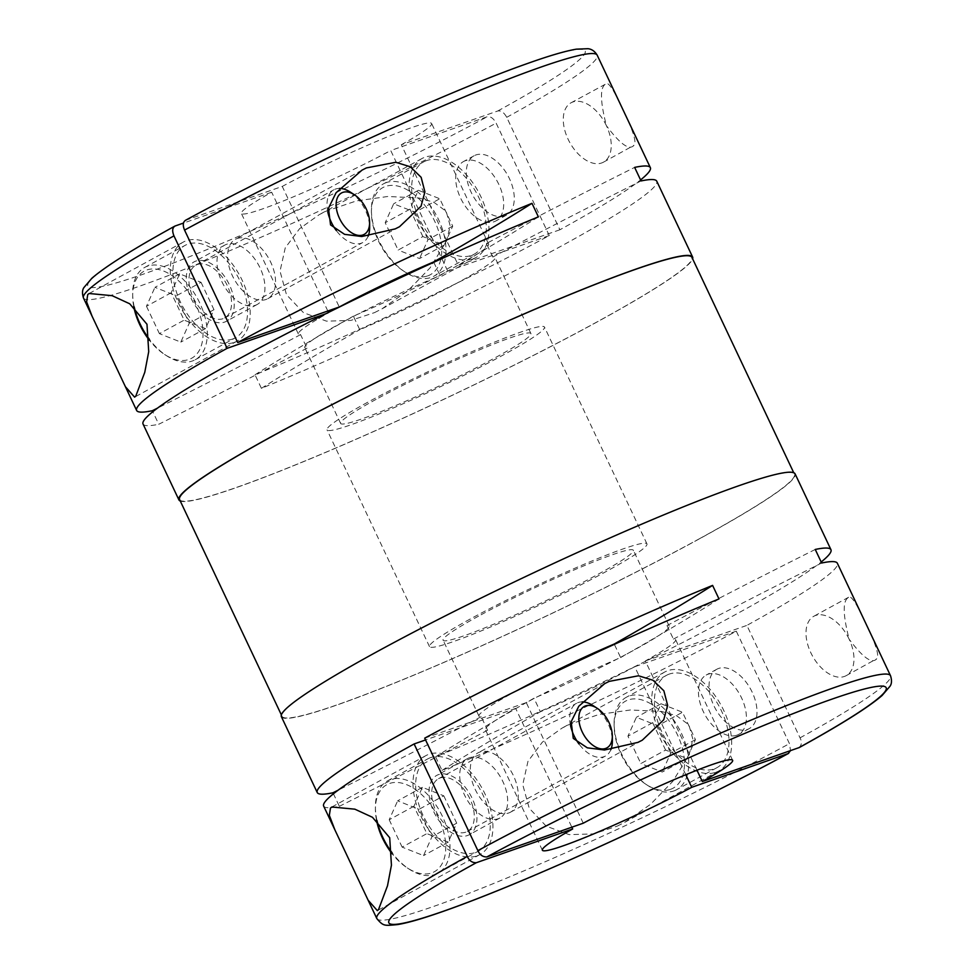 <?xml version="1.0" encoding="UTF-8"?>
<svg xmlns="http://www.w3.org/2000/svg" width="974" height="974" viewBox="0 0 974 974"><rect width="100%" height="100%" fill="white"/><g stroke="black" fill="none" stroke-linecap="round" stroke-linejoin="round"><path stroke-width="0.73" stroke-dasharray="4.87 3.65" d="M325.693 313.823L328.664 312.788A105.229 8.255 -25.3 0 0 298.361 334.021A105.229 8.255 -25.3 0 0 300.576 334.63L306.993 348.181A105.229 8.255 -25.3 0 1 304.765 347.572A105.229 8.255 -25.3 0 1 340.218 323.49A105.229 8.255 -25.3 0 1 440.029 275.508A751.611 58.976 -25.3 0 0 538.391 216.873M327.824 310.998L271.673 192.207A105.229 8.255 154.7 0 0 241.369 213.44A105.229 8.255 154.7 0 0 293.905 196.614A105.229 8.255 154.7 0 0 390.732 150.532L447.723 271.113A105.229 8.255 -25.3 0 1 353.367 316.148L359.771 329.699A105.229 8.255 -25.3 0 0 459.582 281.717A105.229 8.255 -25.3 0 0 495.036 257.635A105.229 8.255 -25.3 0 0 492.82 257.026A751.611 58.976 -25.3 0 1 641.05 180.945M376.086 399.364A105.229 8.255 154.7 0 0 340.632 423.447A105.229 8.255 154.7 0 0 396.248 405.318A105.229 8.255 154.7 0 0 495.449 357.58A105.229 8.255 154.7 0 0 530.903 333.51A105.229 8.255 154.7 0 0 475.288 351.638A105.229 8.255 154.7 0 0 376.086 399.364M849.17 639.248A33.822 20.15 61.4 0 0 815.579 615.483A33.822 20.15 61.4 0 0 813.777 616.286A33.822 20.15 61.4 0 0 811.525 654.163A33.822 20.15 61.4 0 0 844.397 676.455A33.822 20.15 61.4 0 0 846.199 675.652A33.822 20.15 61.4 0 0 849.17 639.248C862.964 657.706 872.132 664.231 876.661 658.826C879.644 656.013 875.894 644.033 865.411 622.897C856.097 602.139 850.241 593.787 847.843 597.853C842.607 601.774 843.046 615.58 849.17 639.248M848.561 597.269L847.843 597.853M846.199 675.652L876.661 658.826M685.793 774.732L634.731 666.727A105.229 8.255 -25.3 0 1 540.375 711.775L533.971 698.224A751.611 58.976 -25.3 0 0 435.609 756.847A284.116 22.292 154.7 0 0 735.248 614.716A284.116 22.292 154.7 0 0 821.179 561.998M281.376 716.669A284.116 22.292 154.7 0 0 431.543 667.726A284.116 22.292 154.7 0 0 699.381 538.853A284.116 22.292 154.7 0 0 795.088 473.839M798.765 747.764C801.736 745.366 802.15 742.054 800.044 737.842L746.888 625.393A284.116 22.292 154.7 0 0 837.36 563.252M606.449 125.756A33.822 20.15 61.4 0 0 572.846 101.99A33.822 20.15 61.4 0 0 571.044 102.794A33.822 20.15 61.4 0 0 568.804 140.67A33.822 20.15 61.4 0 0 601.676 162.962A33.822 20.15 61.4 0 0 603.478 162.159A33.822 20.15 61.4 0 0 606.449 125.756C620.243 144.225 629.399 150.751 633.94 145.333C636.923 142.521 633.173 130.553 622.69 109.417C613.377 88.658 607.52 80.306 605.122 84.361C599.874 88.281 600.325 102.087 606.449 125.756M571.044 102.794L605.122 84.361M603.478 162.159L633.94 145.333M180.275 501.038A284.116 22.292 154.7 0 0 337.649 447.285A284.116 22.292 154.7 0 0 596.904 322.065A284.116 22.292 154.7 0 0 692.636 258.841M447.723 271.113L549.287 235.562A284.116 22.292 154.7 0 1 255.005 374.783L261.409 388.334A284.116 22.292 154.7 0 0 561.048 246.203A284.116 22.292 154.7 0 0 656.756 181.188M559.88 229.779L458.328 265.318L401.325 144.736L497.763 110.987C501.086 110.379 504.082 112.497 506.724 117.318L559.88 229.779A284.116 22.292 154.7 0 0 640.575 179.934M517.425 690.371A105.229 8.255 -25.3 0 0 514.418 692.015A105.229 8.255 -25.3 0 0 478.964 716.097A105.229 8.255 -25.3 0 0 481.18 716.694L487.584 730.244A105.229 8.255 -25.3 0 1 485.369 729.636A105.229 8.255 -25.3 0 1 515.672 708.402L571.835 827.194M478.551 616.14A105.229 8.255 154.7 0 0 443.097 640.222A105.229 8.255 154.7 0 0 498.712 622.094A105.229 8.255 154.7 0 0 597.914 574.356A105.229 8.255 154.7 0 0 633.368 550.286A105.229 8.255 154.7 0 0 577.752 568.414A105.229 8.255 154.7 0 0 478.551 616.14M815.25 549.458A751.611 58.976 -25.3 0 0 667.007 625.551A105.229 8.255 -25.3 0 1 669.235 626.148A105.229 8.255 -25.3 0 1 633.782 650.23A105.229 8.255 -25.3 0 1 533.971 698.224M367.551 402.347A120.252 9.436 154.7 0 0 327.045 429.863A120.252 9.436 154.7 0 0 390.598 409.153A120.252 9.436 154.7 0 0 503.972 354.597A120.252 9.436 154.7 0 0 544.49 327.081A120.252 9.436 154.7 0 0 480.925 347.803A120.252 9.436 154.7 0 0 367.551 402.347M470.028 619.123A120.252 9.436 154.7 0 0 429.51 646.639A120.252 9.436 154.7 0 0 493.075 625.929A120.252 9.436 154.7 0 0 606.449 571.373A120.252 9.436 154.7 0 0 646.955 543.857A120.252 9.436 154.7 0 0 583.402 564.579A120.252 9.436 154.7 0 0 470.028 619.123M698.955 538.999A283.361 22.232 154.7 0 0 794.419 474.155A283.361 22.232 154.7 0 0 644.654 522.965A283.361 22.232 154.7 0 0 377.522 651.509A283.361 22.232 154.7 0 0 282.058 716.34A283.361 22.232 154.7 0 0 431.823 667.531A283.361 22.232 154.7 0 0 698.955 538.999M179.581 499.565A283.361 22.232 154.7 0 0 329.346 450.755A283.361 22.232 154.7 0 0 596.478 322.224A283.361 22.232 154.7 0 0 691.942 257.38M234.259 342.385A56.37 33.591 61.4 0 0 237.279 341.046A56.37 33.591 61.4 0 0 241.004 277.919A56.37 33.591 61.4 0 0 186.229 240.773A56.37 33.591 61.4 0 0 183.222 242.112A56.37 33.591 61.4 0 0 179.484 305.239A56.37 33.591 61.4 0 0 234.259 342.385M224.653 322.065A33.822 20.15 61.4 0 0 226.467 321.262A33.822 20.15 61.4 0 0 228.707 283.385A33.822 20.15 61.4 0 0 195.835 261.093A33.822 20.15 61.4 0 0 194.033 261.896A33.822 20.15 61.4 0 0 191.793 299.773A33.822 20.15 61.4 0 0 224.653 322.065M255.383 305.276A33.822 20.15 61.4 0 0 257.185 304.472A33.822 20.15 61.4 0 0 259.425 266.596A33.822 20.15 61.4 0 0 226.565 244.304A33.822 20.15 61.4 0 0 224.763 245.107A33.822 20.15 61.4 0 0 222.522 282.996A33.822 20.15 61.4 0 0 255.383 305.276M237.157 238.52A33.822 20.15 -118.6 0 1 270.029 260.813A33.822 20.15 -118.6 0 1 267.789 298.689A33.822 20.15 -118.6 0 1 265.975 299.493A33.822 20.15 -118.6 0 1 233.115 277.2A33.822 20.15 -118.6 0 1 235.355 239.324A33.822 20.15 -118.6 0 1 237.157 238.52M426.563 160.6A52.608 31.351 61.4 0 0 423.751 161.842A52.608 31.351 61.4 0 0 420.269 220.769A52.608 31.351 61.4 0 0 471.392 255.432A52.608 31.351 61.4 0 0 474.204 254.19A52.608 31.351 61.4 0 0 477.686 195.263A52.608 31.351 61.4 0 0 426.563 160.6M386.301 182.588A52.608 31.351 61.4 0 0 383.488 183.843A52.608 31.351 61.4 0 0 371.398 210.189A52.608 31.351 61.4 0 0 405.221 272.123A52.608 31.351 61.4 0 0 431.129 277.432A52.608 31.351 61.4 0 0 433.941 276.178A52.608 31.351 61.4 0 0 437.423 217.263A52.608 31.351 61.4 0 0 386.301 182.588M427.732 275.873A49.601 29.549 61.4 0 0 434.733 221.317A49.601 29.549 61.4 0 0 385.461 186.46A49.601 29.549 61.4 0 0 371.411 212.49A49.601 29.549 61.4 0 0 403.309 270.869A49.601 29.549 61.4 0 0 427.732 275.873M504.715 215.924A33.822 20.15 -118.6 0 1 471.842 193.643A33.822 20.15 -118.6 0 1 474.082 155.767A33.822 20.15 -118.6 0 1 475.896 154.963A33.822 20.15 -118.6 0 1 508.757 177.244A33.822 20.15 -118.6 0 1 506.517 215.12A33.822 20.15 -118.6 0 1 504.715 215.924M465.292 160.747A33.822 20.15 61.4 0 0 463.49 161.55A33.822 20.15 61.4 0 0 461.25 199.427A33.822 20.15 61.4 0 0 494.11 221.719A33.822 20.15 61.4 0 0 495.924 220.915A33.822 20.15 61.4 0 0 498.164 183.039A33.822 20.15 61.4 0 0 465.292 160.747M223.058 318.681A30.06 17.909 -118.6 0 1 193.838 298.86A30.06 17.909 -118.6 0 1 195.835 265.196A30.06 17.909 -118.6 0 1 197.442 264.478A30.06 17.909 -118.6 0 1 226.65 284.286A30.06 17.909 -118.6 0 1 224.665 317.962A30.06 17.909 -118.6 0 1 223.058 318.681M368.135 236.171A30.06 17.909 -118.6 0 1 362.73 242.538A30.06 17.909 -118.6 0 1 361.123 243.257A30.06 17.909 -118.6 0 1 336.298 230.534M327.775 211.894A30.06 17.909 -118.6 0 1 333.899 189.772A30.06 17.909 -118.6 0 1 335.506 189.053A30.06 17.909 -118.6 0 1 339.463 188.408M350.311 192.097A30.06 17.909 -118.6 0 1 369.645 227.478M134.229 306.944A52.608 31.351 -118.6 0 1 132.659 293.758A52.608 31.351 -118.6 0 1 144.761 267.4A52.608 31.351 -118.6 0 1 147.573 266.158A52.608 31.351 -118.6 0 1 198.696 300.82A52.608 31.351 -118.6 0 1 195.214 359.747A52.608 31.351 -118.6 0 1 192.402 360.989A52.608 31.351 -118.6 0 1 166.493 355.68A52.608 31.351 -118.6 0 1 149.424 339.354M232.664 339.001A52.608 31.351 -118.6 0 1 181.541 304.326A52.608 31.351 -118.6 0 1 185.023 245.399A52.608 31.351 -118.6 0 1 187.836 244.157A52.608 31.351 -118.6 0 1 238.959 278.832A52.608 31.351 -118.6 0 1 235.477 337.747A52.608 31.351 -118.6 0 1 232.664 339.001M133.755 306.579A49.601 29.549 -118.6 0 1 132.683 296.047A49.601 29.549 -118.6 0 1 146.733 270.017A49.601 29.549 -118.6 0 1 196.005 304.886A49.601 29.549 -118.6 0 1 189.005 359.443A49.601 29.549 -118.6 0 1 164.569 354.439A49.601 29.549 -118.6 0 1 149.424 340.267M617.224 826.122L624.638 822.385L650.632 804.256L672.888 781.233L689.093 754.801L692.94 739.424L688.886 724.814L676.54 715.72L661.553 711.47L630.495 709.973L599.132 714.417L569.181 724.51L562.022 728.114L542.348 742.151L527.969 761.351L522.746 784.703L529.223 808.225L546.231 826.171L569.193 834.645L593.604 833.902L617.224 826.122M715.72 772.309A56.37 33.591 61.4 0 0 718.727 770.982A56.37 33.591 61.4 0 0 722.465 707.842A56.37 33.591 61.4 0 0 667.689 670.696A56.37 33.591 61.4 0 0 664.682 672.036A56.37 33.591 61.4 0 0 660.944 735.163A56.37 33.591 61.4 0 0 715.72 772.309M467.386 835.546A33.822 20.15 61.4 0 0 469.188 834.755A33.822 20.15 61.4 0 0 471.428 796.866A33.822 20.15 61.4 0 0 438.568 774.586A33.822 20.15 61.4 0 0 436.754 775.389A33.822 20.15 61.4 0 0 434.514 813.266A33.822 20.15 61.4 0 0 467.386 835.546M469.285 757.796A33.822 20.15 -118.6 0 1 502.158 780.089A33.822 20.15 -118.6 0 1 499.918 817.965A33.822 20.15 -118.6 0 1 498.104 818.769A33.822 20.15 -118.6 0 1 465.243 796.476A33.822 20.15 -118.6 0 1 467.483 758.6A33.822 20.15 -118.6 0 1 469.285 757.796M670.453 789.366A49.601 29.549 61.4 0 0 677.454 734.81A49.601 29.549 61.4 0 0 628.193 699.953A49.601 29.549 61.4 0 0 614.131 725.971A49.601 29.549 61.4 0 0 646.03 784.362A49.601 29.549 61.4 0 0 670.453 789.366M673.862 790.925A52.608 31.351 61.4 0 0 676.662 789.671A52.608 31.351 61.4 0 0 680.156 730.744A52.608 31.351 61.4 0 0 629.021 696.081A52.608 31.351 61.4 0 0 626.221 697.323A52.608 31.351 61.4 0 0 614.119 723.682A52.608 31.351 61.4 0 0 647.954 785.616A52.608 31.351 61.4 0 0 673.862 790.925M669.284 674.081A52.608 31.351 61.4 0 0 666.484 675.335A52.608 31.351 61.4 0 0 662.99 734.262A52.608 31.351 61.4 0 0 714.125 768.924A52.608 31.351 61.4 0 0 716.925 767.682A52.608 31.351 61.4 0 0 720.419 708.755A52.608 31.351 61.4 0 0 669.284 674.081M718.617 668.444A33.822 20.15 61.4 0 0 716.815 669.248A33.822 20.15 61.4 0 0 714.575 707.136A33.822 20.15 61.4 0 0 747.435 729.416A33.822 20.15 61.4 0 0 749.237 728.613A33.822 20.15 61.4 0 0 751.478 690.736A33.822 20.15 61.4 0 0 718.617 668.444M736.843 735.2A33.822 20.15 -118.6 0 1 703.971 712.919A33.822 20.15 -118.6 0 1 706.211 675.043A33.822 20.15 -118.6 0 1 708.025 674.239A33.822 20.15 -118.6 0 1 740.885 696.52A33.822 20.15 -118.6 0 1 738.645 734.408A33.822 20.15 -118.6 0 1 736.843 735.2M570.496 725.386A30.06 17.909 -118.6 0 1 576.62 703.265A30.06 17.909 -118.6 0 1 578.227 702.546A30.06 17.909 -118.6 0 1 582.184 701.901M593.032 705.578A30.06 17.909 -118.6 0 1 612.366 740.971M610.856 749.663A30.06 17.909 -118.6 0 1 605.451 756.031A30.06 17.909 -118.6 0 1 603.843 756.737A30.06 17.909 -118.6 0 1 579.019 744.026M465.779 832.161A30.06 17.909 -118.6 0 1 436.571 812.353A30.06 17.909 -118.6 0 1 438.556 778.676A30.06 17.909 -118.6 0 1 440.163 777.97A30.06 17.909 -118.6 0 1 469.383 797.779A30.06 17.909 -118.6 0 1 467.386 831.455A30.06 17.909 -118.6 0 1 465.779 832.161M376.95 820.437A52.608 31.351 -118.6 0 1 375.392 807.239A52.608 31.351 -118.6 0 1 387.494 780.892A52.608 31.351 -118.6 0 1 390.294 779.638A52.608 31.351 -118.6 0 1 441.417 814.313A52.608 31.351 -118.6 0 1 437.935 873.24A52.608 31.351 -118.6 0 1 435.122 874.482A52.608 31.351 -118.6 0 1 409.214 869.173A52.608 31.351 -118.6 0 1 392.145 852.834M430.557 757.65A52.608 31.351 61.4 0 0 427.744 758.892A52.608 31.351 61.4 0 0 424.262 817.819A52.608 31.351 61.4 0 0 475.385 852.481A52.608 31.351 61.4 0 0 478.197 851.239A52.608 31.351 61.4 0 0 481.68 792.312A52.608 31.351 61.4 0 0 430.557 757.65M376.488 820.071A49.601 29.549 -118.6 0 1 375.404 809.54A49.601 29.549 -118.6 0 1 389.454 783.51A49.601 29.549 -118.6 0 1 438.726 818.367A49.601 29.549 -118.6 0 1 431.726 872.923A49.601 29.549 -118.6 0 1 407.302 867.919A49.601 29.549 -118.6 0 1 392.157 853.76M374.491 312.63L381.905 308.892L407.899 290.776L430.155 267.753L446.372 241.308L450.207 225.931L446.165 211.321L433.807 202.227L418.832 197.978L387.774 196.492L356.411 200.924L326.46 211.017L319.289 214.621L299.615 228.659L285.248 247.859L280.025 271.21L286.502 294.732L303.511 312.691L326.473 321.152L350.871 320.409L374.491 312.63M472.999 258.828A56.37 33.591 61.4 0 0 476.006 257.489A56.37 33.591 61.4 0 0 479.744 194.35A56.37 33.591 61.4 0 0 424.968 157.216A56.37 33.591 61.4 0 0 421.949 158.543A56.37 33.591 61.4 0 0 418.223 221.682A56.37 33.591 61.4 0 0 472.999 258.828M476.992 855.878A56.37 33.591 61.4 0 0 479.999 854.539A56.37 33.591 61.4 0 0 483.737 791.399A56.37 33.591 61.4 0 0 428.962 754.266A56.37 33.591 61.4 0 0 425.955 755.593A56.37 33.591 61.4 0 0 422.217 818.732A56.37 33.591 61.4 0 0 476.992 855.878M508.708 812.973A33.822 20.15 61.4 0 0 510.51 812.182A33.822 20.15 61.4 0 0 512.75 774.293A33.822 20.15 61.4 0 0 479.89 752.013A33.822 20.15 61.4 0 0 478.076 752.817A33.822 20.15 61.4 0 0 475.836 790.693A33.822 20.15 61.4 0 0 508.708 812.973M271.673 192.207L183.465 223.07M667.007 625.551L673.424 639.09A105.229 8.255 -25.3 0 1 675.639 639.699A105.229 8.255 -25.3 0 1 645.336 660.944L696.982 770.227M645.336 660.944L746.888 625.393M435.609 756.847L442.013 770.397A284.116 22.292 154.7 0 0 736.295 631.176L789.451 743.637L790.523 750.65M492.82 257.026L486.416 243.476A751.611 58.976 -25.3 0 1 634.646 167.394M486.416 243.476A105.229 8.255 -25.3 0 1 488.631 244.084A105.229 8.255 -25.3 0 1 458.328 265.318M433.783 262.286L440.029 275.508M255.005 374.783A751.611 58.976 -25.3 0 1 353.367 316.148M261.409 388.334A751.611 58.976 -25.3 0 1 359.771 329.699M300.576 334.63A751.611 58.976 -25.3 0 1 157.459 408.155M306.993 348.181A751.611 58.976 -25.3 0 1 158.75 424.262L152.821 411.722M443.767 795.807L456.709 823.176L448.259 842.096L426.868 833.622L413.926 806.253L422.375 787.333L443.767 795.807L419.039 809.309L431.981 836.69L423.532 855.598L402.14 847.124L426.868 833.622M422.375 787.333L397.648 800.835L419.039 809.309M413.926 806.253L389.198 819.755L397.648 800.835M389.198 819.755L402.14 847.124M448.259 842.096L423.532 855.598M456.709 823.176L431.981 836.69M665.595 750.065L652.653 722.684L661.102 703.776L682.494 712.238L695.436 739.619L686.987 758.527L665.595 750.065L640.868 763.567L627.938 736.186L636.387 717.278L657.779 725.752L682.494 712.238M686.987 758.527L662.259 772.041L640.868 763.567M695.436 739.619L670.709 753.121L662.259 772.041M670.709 753.121L657.779 725.752M661.102 703.776L636.387 717.278M652.653 722.684L627.938 736.186M201.034 282.314L213.976 309.695L205.526 328.603L184.135 320.142L171.193 292.76L179.642 273.852L201.034 282.314L176.318 295.816L189.26 323.198L180.811 342.105L159.419 333.644L184.135 320.142M179.642 273.852L154.927 287.354L176.318 295.816M171.193 292.76L146.477 306.262L154.927 287.354M146.477 306.262L159.419 333.644M205.526 328.603L180.811 342.105M213.976 309.695L189.26 323.198M422.874 236.572L409.932 209.203L418.382 190.283L439.773 198.757L452.715 226.126L444.266 245.046L422.874 236.572L398.147 250.075L385.205 222.705L393.654 203.785L415.046 212.259L439.773 198.757M444.266 245.046L419.538 258.548L398.147 250.075M452.715 226.126L427.988 239.641L419.538 258.548M427.988 239.641L415.046 212.259M418.382 190.283L393.654 203.785M409.932 209.203L385.205 222.705M481.18 716.694A751.611 58.976 -25.3 0 1 338.063 790.231M185.352 220.38L282.265 186.411L339.269 306.993M143.044 424.019A284.116 22.292 154.7 0 0 158.75 424.262M549.287 235.562L496.131 123.114C493.501 118.292 490.519 116.186 487.17 116.77L390.732 150.532M401.325 144.736A105.229 8.255 154.7 0 0 431.628 123.503A105.229 8.255 154.7 0 0 379.081 140.329A105.229 8.255 154.7 0 0 282.265 186.411M583.268 823.2L526.277 702.619A105.229 8.255 -25.3 0 1 620.633 657.572L614.375 644.35M323.648 806.082A284.116 22.292 154.7 0 0 339.354 806.326L333.425 793.798M424.713 738.158L526.277 702.619M515.672 708.402L425.553 739.948M736.295 631.176L634.731 666.727M718.995 598.937A751.611 58.976 -25.3 0 1 620.633 657.572M673.424 639.09A751.611 58.976 -25.3 0 1 821.654 563.009M487.584 730.244A751.611 58.976 -25.3 0 1 339.354 806.326M442.013 770.397A751.611 58.976 -25.3 0 1 540.375 711.775M800.044 737.842A284.116 22.292 154.7 0 0 890.516 675.712M506.724 117.318A284.116 22.292 154.7 0 0 597.196 55.189M376.804 918.543A284.116 22.292 154.7 0 0 523.878 870.902A284.116 22.292 154.7 0 0 789.451 743.637M497.763 110.987A275.094 21.586 154.7 0 0 530.392 62.555A275.094 21.586 154.7 0 0 185.827 220.173M83.484 298.02A284.116 22.292 154.7 0 0 230.558 250.379A284.116 22.292 154.7 0 0 496.131 123.114M175.235 225.956A275.094 21.586 154.7 0 0 142.606 274.388A275.094 21.586 154.7 0 0 487.17 116.77M340.632 423.447L304.765 347.572M298.361 334.021L241.369 213.44M848.561 597.281L813.777 616.286M542.372 850.217L485.369 729.636M478.964 716.097L443.097 640.222M429.51 646.639L327.045 429.863M794.419 474.155L793.725 472.694M237.279 341.046L134.716 397.075M257.185 304.472L226.467 321.262M399.109 226.942L267.789 298.689M423.751 161.842L383.488 183.843M474.082 155.767L463.49 161.55M195.835 265.196L333.899 189.772M144.761 267.4L185.023 245.399M718.727 770.982L624.638 822.373M499.918 817.965L469.188 834.755M666.484 675.335L626.221 697.323M716.815 669.248L706.211 675.043M438.556 778.676L576.62 703.265M387.494 780.892L427.744 758.892M476.006 257.489L381.905 308.892M479.999 854.539L377.437 910.568M641.829 740.435L510.51 812.182M604.696 683.638L478.076 752.817M425.955 755.593L332.012 806.91M421.949 158.543L319.289 214.633M407.302 867.919L409.214 869.173M375.404 809.54L375.392 807.239M437.935 873.24L478.197 851.239M467.386 831.455L605.451 756.031M749.237 728.613L738.645 734.408M716.925 767.682L676.662 789.671M646.03 784.362L647.954 785.616M614.131 725.971L614.119 723.682M467.483 758.6L436.754 775.389M664.682 672.036L562.022 728.114M164.569 354.439L166.493 355.68M132.683 296.047L132.659 293.758M195.214 359.747L235.477 337.747M224.665 317.962L362.73 242.538M506.517 215.12L495.924 220.915M403.309 270.869L405.221 272.123M371.411 212.49L371.398 210.189M474.204 254.19L433.941 276.178M361.975 170.158L235.355 239.324M224.763 245.107L194.033 261.896M183.222 242.112L89.291 293.418M282.058 716.34L281.364 714.879M646.955 543.857L544.49 327.081M732.631 760.28L675.639 639.699M669.235 626.148L633.368 550.286M530.903 333.51L495.036 257.635M488.631 244.084L431.628 123.503"/><path stroke-width="1.46" d="M328.506 312.435L327.824 310.998M637.933 742.383L604.464 750.017L587.31 747.825L573.272 738.389L571.178 721.734L578.787 706.235L604.696 683.638L609.115 681.41L638.518 675.773L652.994 680.242L663.866 690.797L667.64 705.371L663.757 719.762L642.268 740.203L637.933 742.383M821.179 561.998A284.116 22.292 154.7 0 0 830.956 549.701A284.116 22.292 154.7 0 0 815.25 549.458L821.654 563.009A284.116 22.292 154.7 0 1 837.36 563.252L890.516 675.712A284.116 22.292 154.7 0 0 743.442 723.341A284.116 22.292 154.7 0 0 477.869 850.619C479.78 854.892 482.775 857.01 486.83 856.95L583.268 823.2A105.229 8.255 154.7 0 1 680.096 777.106A105.229 8.255 154.7 0 1 732.631 760.28A105.229 8.255 154.7 0 1 702.327 781.525L799.264 747.545C840.72 724.729 868.321 707.392 882.067 695.533L890.102 686.146C891.794 683.626 891.941 680.144 890.516 675.712M830.956 549.701L795.088 473.839A284.116 22.292 154.7 0 0 644.934 522.782A284.116 22.292 154.7 0 0 377.096 651.655A284.116 22.292 154.7 0 0 281.376 716.669L317.244 792.544A284.116 22.292 154.7 0 0 332.95 792.787L333.425 793.798M477.869 850.619L424.713 738.158A284.116 22.292 154.7 0 1 718.995 598.937L712.591 585.398A284.116 22.292 154.7 0 0 412.952 727.529A284.116 22.292 154.7 0 0 317.244 792.544M395.213 228.89L361.744 236.524L344.589 234.344L330.551 224.897L328.457 208.241L336.067 192.755L361.975 170.158L366.382 167.93L395.797 162.281L410.273 166.761L421.145 177.317L424.92 191.878L421.024 206.269L399.535 226.711L395.213 228.89M692.636 258.841A284.116 22.292 154.7 0 0 692.624 257.063A284.116 22.292 154.7 0 0 542.457 306.006A284.116 22.292 154.7 0 0 274.619 434.879A284.116 22.292 154.7 0 0 178.912 499.893A284.116 22.292 154.7 0 0 180.275 501.038M692.624 257.063L656.756 181.188A284.116 22.292 154.7 0 0 641.05 180.945L634.646 167.394A284.116 22.292 154.7 0 1 650.352 167.638L597.196 55.189A284.116 22.292 154.7 0 0 450.122 102.818A284.116 22.292 154.7 0 0 184.549 230.095C182.528 225.055 182.954 221.755 185.827 220.173M640.575 179.934A284.116 22.292 154.7 0 0 650.352 167.638M178.912 499.893L143.044 424.019A284.116 22.292 154.7 0 1 238.752 359.004A284.116 22.292 154.7 0 1 538.391 216.873L531.987 203.322A284.116 22.292 154.7 0 0 237.705 342.544L184.549 230.095M571.835 827.194L572.675 828.984A105.229 8.255 154.7 0 0 542.372 850.217A105.229 8.255 154.7 0 0 594.919 833.391A105.229 8.255 154.7 0 0 691.735 787.309L685.793 774.732M793.725 472.694L691.942 257.38A283.361 22.232 154.7 0 0 542.177 306.189A283.361 22.232 154.7 0 0 275.045 434.733A283.361 22.232 154.7 0 0 179.581 499.565L281.364 714.879M135.763 396.199L134.607 397.136L125.415 386.727L92.14 316.343L86.625 301.891L87.733 294.586L89.133 293.503L112.144 295.682L129.725 303.791L146.977 324.257L148.718 351.675L144.773 372.299L135.763 396.199M336.298 230.534A30.06 17.909 -118.6 0 1 327.775 211.894M342.811 192.389A23.607 14.062 -118.6 0 1 354.426 194.776A23.607 14.062 -118.6 0 1 369.609 222.559A23.607 14.062 -118.6 0 1 362.925 234.953A23.607 14.062 -118.6 0 1 339.476 218.359A23.607 14.062 -118.6 0 1 342.811 192.389M339.463 188.408A30.06 17.909 -118.6 0 1 350.311 192.097L354.426 194.776M369.609 222.559L369.645 227.478A30.06 17.909 -118.6 0 1 368.135 236.171M149.424 339.354A52.608 31.351 -118.6 0 1 134.229 306.944M585.532 705.882A23.607 14.062 -118.6 0 1 597.159 708.268A23.607 14.062 -118.6 0 1 612.329 736.052A23.607 14.062 -118.6 0 1 605.645 748.434A23.607 14.062 -118.6 0 1 582.196 731.851A23.607 14.062 -118.6 0 1 585.532 705.882M582.184 701.901A30.06 17.909 -118.6 0 1 593.032 705.578L597.159 708.268M612.329 736.052L612.366 740.971A30.06 17.909 -118.6 0 1 610.856 749.663M579.019 744.026A30.06 17.909 -118.6 0 1 570.496 725.386M392.145 852.834A52.608 31.351 -118.6 0 1 376.95 820.437M378.484 909.679L377.34 910.617L368.135 900.22L334.873 829.836L329.346 815.384L330.454 808.067L331.854 806.996L354.865 809.175L372.458 817.283L389.697 837.737L391.438 865.168L387.506 885.78L378.484 909.679M183.465 223.07L175.235 225.956C172.361 227.526 171.935 230.826 173.956 235.878L227.112 348.327L325.693 313.823M175.235 225.956L174.736 226.175C133.28 249.003 105.679 266.34 91.933 278.187L83.898 287.586C82.206 290.106 82.06 293.576 83.484 298.02A284.116 22.292 154.7 0 1 173.956 235.878M696.982 770.227L702.327 781.525M790.523 750.65L788.173 753.559L691.735 787.309M572.675 828.984L476.237 862.745C472.171 862.794 469.176 860.687 467.276 856.402L414.12 743.953A284.116 22.292 154.7 0 0 323.648 806.082L334.873 829.836M531.987 203.322A751.611 58.976 -25.3 0 1 433.625 261.957L433.783 262.286M433.625 261.957A105.229 8.255 -25.3 0 0 339.269 306.993L237.705 342.544M227.112 348.327A284.116 22.292 154.7 0 0 136.64 410.468A284.116 22.292 154.7 0 0 152.346 410.711A751.611 58.976 -25.3 0 0 157.459 408.155M152.821 411.722L152.346 410.711M392.157 853.76A49.601 29.549 -118.6 0 1 376.488 820.071M149.424 340.267A49.601 29.549 -118.6 0 1 133.755 306.579M517.425 690.371A105.229 8.255 -25.3 0 1 614.229 644.021A751.611 58.976 -25.3 0 0 712.591 585.398M338.063 790.231A751.611 58.976 -25.3 0 1 332.95 792.787M425.553 739.948L414.12 743.953M467.276 856.402A284.116 22.292 154.7 0 0 376.804 918.543C383.476 926.432 384.304 925.75 397.489 924.594C404.989 923.364 415.046 920.71 427.635 916.644C462.005 905.467 508.598 886.937 567.416 861.053C642.146 828.144 726.799 786.931 788.648 753.34M476.237 862.745A275.094 21.586 154.7 0 0 443.608 911.177A275.094 21.586 154.7 0 0 788.173 753.559M798.765 747.764A275.094 21.586 154.7 0 0 831.394 699.332A275.094 21.586 154.7 0 0 486.83 856.95M185.352 220.38C285.601 165.69 444.704 92.652 526.191 63.955C548.447 55.981 565.151 51.05 576.328 49.163L587.955 48.7C591.754 49.09 594.834 51.257 597.196 55.189M136.64 410.468L125.415 386.727M92.14 316.343L83.484 298.02M376.804 918.543L368.135 900.22"/></g></svg>
